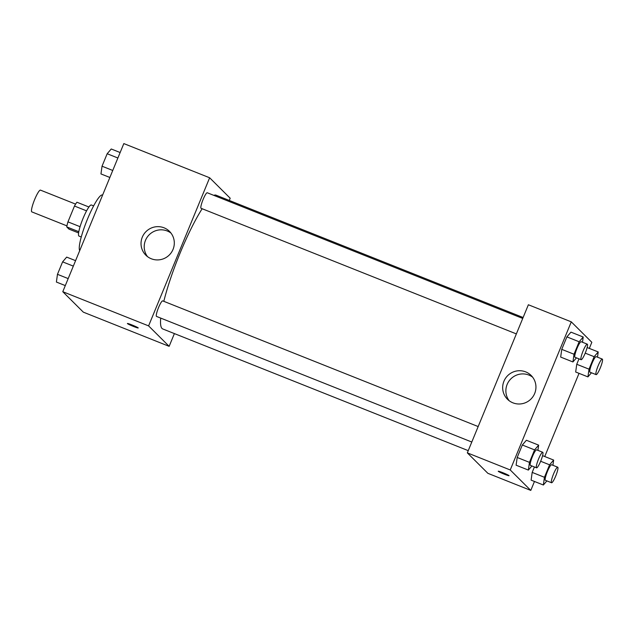 <?xml version="1.0" encoding="UTF-8"?>
<svg xmlns="http://www.w3.org/2000/svg" width="634" height="634" viewBox="0 0 634 634"><rect width="100%" height="100%" fill="white"/><g stroke="black" fill="none" stroke-linecap="round" stroke-linejoin="round"><path stroke-width="0.95" d="M75.597 204.116L40.489 190.129A11.713 1.95 111.7 0 0 34.498 199.9A11.713 1.95 111.7 0 0 31.7 211.804A11.713 1.95 111.7 0 0 31.819 211.883L66.935 225.878M80.066 226.695L67.957 221.868L74.479 206.042A15.898 2.647 111.7 0 1 76.92 202.222L88.926 207.009M78.6 232.94L68.94 229.096L66.744 226.909A15.898 2.647 111.7 0 1 67.957 221.868M78.798 231.711L66.744 226.909M81.255 236.981L78.996 236.086A16.73 2.782 -68.3 0 1 82.602 219.515A16.73 2.782 -68.3 0 1 91.375 205.004L93.642 205.899M86.581 210.86L74.479 206.042M102.605 195.066L102.462 195.01A30.115 5.009 111.7 0 0 87.286 219.586A30.115 5.009 111.7 0 0 79.725 250.581M174.398 333.587L169.143 346.338L83.323 312.15L62.782 291.703L123.828 143.585L209.64 177.774L230.19 198.228L229.27 200.439M142.293 237.164A16.785 16.508 134.9 0 1 169.5 231.386A16.785 16.508 134.9 0 1 169.365 254.931A16.785 16.508 134.9 0 1 142.293 237.164M169.143 346.338L148.594 325.884L62.782 291.703M148.594 325.884L209.64 177.774M170.982 233.082A16.785 16.508 -45.1 0 0 147.524 256.651M127.402 323.498A5.857 0.412 -157.6 0 0 133.568 326.478A5.857 0.412 22.4 0 1 127.402 323.506A5.857 0.412 22.4 0 1 132.974 325.353A5.857 0.412 22.4 0 1 138.228 327.968A5.857 0.412 22.4 0 1 133.568 326.478A5.857 0.412 -157.6 0 0 138.236 327.96M162.787 300.936A8.361 1.395 111.7 0 0 162.7 300.881A8.361 1.395 111.7 0 0 158.318 308.14A8.361 1.395 111.7 0 0 156.511 316.421L471.799 442.033M522.733 318.442L207.27 192.76A8.361 1.395 111.7 0 0 202.991 199.742A8.361 1.395 111.7 0 0 200.994 208.245A8.361 1.395 111.7 0 0 201.073 208.301L516.361 333.904M160.719 318.094A71.999 11.983 111.7 0 0 162.019 328.46A71.999 11.983 111.7 0 0 162.74 328.943L468.241 450.647M523.121 317.507L216.036 195.169A71.999 11.983 111.7 0 0 213.809 195.367M202.159 208.729A71.999 11.983 111.7 0 0 163.818 301.324M534.47 481.468L530.785 490.415L487.879 473.321L467.329 452.866L528.376 304.756L571.282 321.85L591.831 342.297L589.319 348.407M544.749 456.528L579.032 373.347M526.394 440.258L522.321 445.005L517.186 457.471L516.108 465.197L517.186 457.471L522.321 445.005L526.394 440.258L538.646 445.139L537.925 450.37M570.957 332.137L566.891 336.884L561.748 349.35L560.678 357.077L561.748 349.35L566.891 336.884L570.957 332.137L583.217 337.019L582.487 342.249M576.75 364.281L575.672 372.007L576.75 364.281L578.985 358.852L576.75 364.281L589.01 369.162L594.145 356.688L598.219 351.949L597.49 357.172M530.785 490.415L510.235 469.96L571.282 321.85M531.11 480.128L532.18 472.401L531.11 480.128L543.37 485.01L544.44 477.283L549.583 464.817L553.648 460.07L552.927 465.293M534.414 466.981L532.18 472.401L534.414 466.981M512.93 402.836A16.785 16.508 134.9 0 1 507.604 375.716A16.785 16.508 134.9 0 1 533.115 396.424A16.785 16.508 134.9 0 1 512.93 402.836M510.235 469.96L467.329 452.866M509.015 475.611A5.857 0.412 22.4 0 1 509.062 475.706A5.857 0.412 22.4 0 1 503.491 473.852A5.857 0.412 22.4 0 1 498.237 471.236A5.857 0.412 22.4 0 1 503.356 472.909A5.857 0.412 22.4 0 1 509.015 475.611M532.623 377.159A16.785 16.508 -45.1 0 0 509.173 400.728M498.237 471.236A5.857 0.412 -157.6 0 0 503.499 473.844A5.857 0.412 -157.6 0 0 509.062 475.698M531.894 465.974L528.368 470.079L529.445 462.352L534.581 449.886L538.646 445.139M542.736 452.28L536.61 449.839A8.361 1.395 111.7 0 0 532.33 456.821A8.361 1.395 111.7 0 0 530.333 465.324A8.361 1.395 111.7 0 0 530.412 465.38L536.546 467.821A8.361 1.395 111.7 0 0 540.937 460.569A8.361 1.395 111.7 0 0 542.736 452.28A8.361 1.395 111.7 0 0 538.456 459.262A8.361 1.395 111.7 0 0 536.459 467.765A8.361 1.395 111.7 0 0 536.546 467.821M528.368 470.079L516.108 465.197M529.445 462.352L517.186 457.471M534.581 449.886L522.321 445.005M576.457 357.853L572.938 361.959L574.008 354.232L579.143 341.766L583.217 337.019M587.298 344.159L581.172 341.718A8.361 1.395 111.7 0 0 576.892 348.7A8.361 1.395 111.7 0 0 574.895 357.204A8.361 1.395 111.7 0 0 574.983 357.259L581.109 359.7A8.361 1.395 111.7 0 0 585.499 352.449A8.361 1.395 111.7 0 0 587.298 344.159A8.361 1.395 111.7 0 0 583.018 351.141A8.361 1.395 111.7 0 0 581.021 359.644A8.361 1.395 111.7 0 0 581.109 359.7M572.938 361.959L560.678 357.077M574.008 354.232L561.748 349.35M579.143 341.766L566.891 336.884M546.896 480.897L543.37 485.01M557.738 467.21L551.604 464.77A8.361 1.395 111.7 0 0 547.324 471.751A8.361 1.395 111.7 0 0 545.327 480.255A8.361 1.395 111.7 0 0 545.414 480.31L551.54 482.751A8.361 1.395 111.7 0 0 555.931 475.5A8.361 1.395 111.7 0 0 557.738 467.21A8.361 1.395 111.7 0 0 553.458 474.192A8.361 1.395 111.7 0 0 551.461 482.696A8.361 1.395 111.7 0 0 551.54 482.751M553.648 460.07L542.569 455.656M544.44 477.283L532.18 472.401M549.583 464.817L540.651 461.259M591.459 372.776L587.932 376.889L589.01 369.162M602.3 359.09L596.174 356.649A8.361 1.395 111.7 0 0 591.894 363.631A8.361 1.395 111.7 0 0 589.897 372.134A8.361 1.395 111.7 0 0 589.977 372.19L596.111 374.631A8.361 1.395 111.7 0 0 600.501 367.379A8.361 1.395 111.7 0 0 602.3 359.09A8.361 1.395 111.7 0 0 598.02 366.072A8.361 1.395 111.7 0 0 596.023 374.575A8.361 1.395 111.7 0 0 596.111 374.631M598.219 351.949L587.132 347.535M587.932 376.889L575.672 372.007M594.145 356.688L585.214 353.138M65.294 285.593L56.394 282.051L57.464 274.324L62.608 261.858L66.673 257.111L75.573 260.653M68.179 278.595L57.464 274.324M73.322 266.122L62.608 261.858M109.856 177.472L100.957 173.93L102.034 166.203L107.17 153.737L111.243 148.99L120.135 152.532M112.749 170.475L102.034 166.203M117.884 158.001L107.17 153.737M162.7 300.881L478.171 426.563"/></g></svg>
